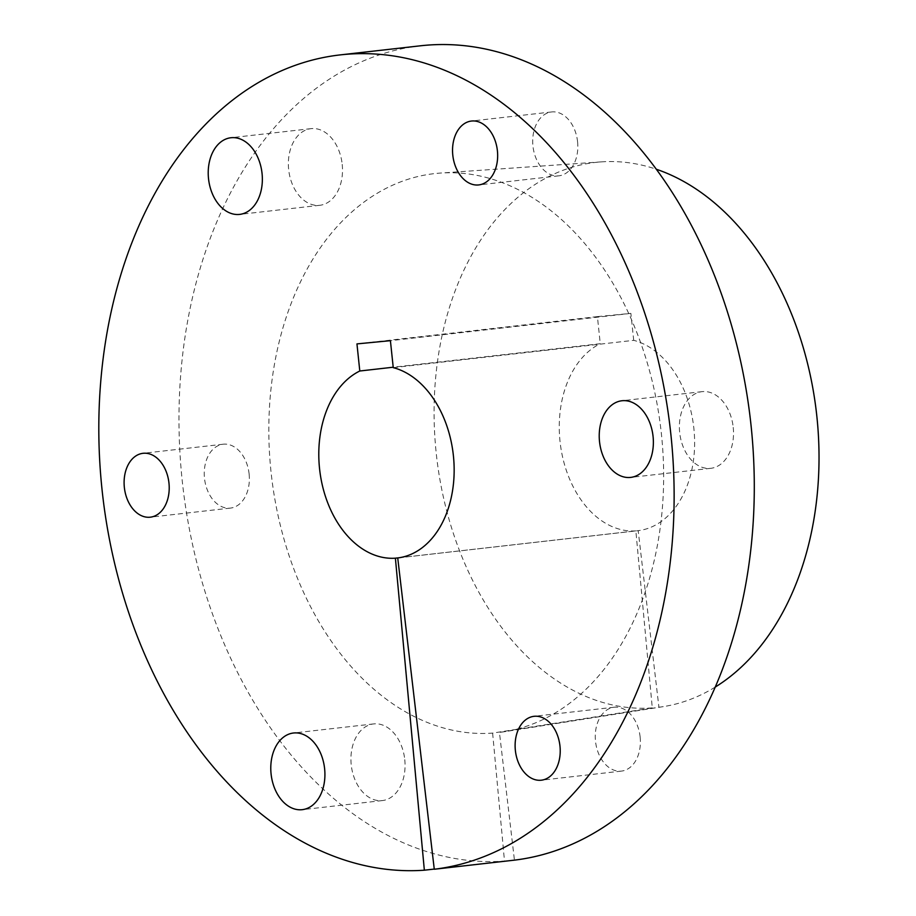 <?xml version="1.0" encoding="UTF-8"?>
<svg xmlns="http://www.w3.org/2000/svg" width="916" height="916" viewBox="0 0 916 916"><rect width="100%" height="100%" fill="white"/><g stroke="black" fill="none" stroke-linecap="round" stroke-linejoin="round"><path stroke-width="0.69" stroke-dasharray="4.58 3.44" d="M640.135 737.014A32.152 22.408 83.5 0 1 621.449 771.1A32.152 22.408 83.5 0 1 595.514 741.307A32.152 22.408 83.5 0 1 614.201 707.221A32.152 22.408 83.5 0 1 640.135 737.014M577.572 141.74A32.152 22.408 83.5 0 1 558.886 175.826A32.152 22.408 83.5 0 1 532.952 146.033A32.152 22.408 83.5 0 1 551.638 111.947A32.152 22.408 83.5 0 1 577.572 141.74M249.118 474.007A32.152 22.408 83.5 0 1 230.431 508.094A32.152 22.408 83.5 0 1 204.497 478.301A32.152 22.408 83.5 0 1 223.183 444.214A32.152 22.408 83.5 0 1 249.118 474.007M404.769 759.673A38.575 26.896 83.5 0 1 382.35 800.573A38.575 26.896 83.5 0 1 351.229 764.826A38.575 26.896 83.5 0 1 373.648 723.915A38.575 26.896 83.5 0 1 404.769 759.673M342.206 164.399A38.575 26.896 83.5 0 1 319.787 205.299A38.575 26.896 83.5 0 1 288.666 169.552A38.575 26.896 83.5 0 1 311.085 128.641A38.575 26.896 83.5 0 1 342.206 164.399M733.224 427.406A38.575 26.896 83.5 0 1 710.805 468.316A38.575 26.896 83.5 0 1 679.683 432.558A38.575 26.896 83.5 0 1 702.103 391.647A38.575 26.896 83.5 0 1 733.224 427.406M715.167 687.115A274.262 191.192 83.5 0 1 663.241 706.637A274.262 191.192 83.5 0 1 658.925 707.244L499.438 732.422L514.437 860.147M399.307 557.73L635.853 530.879L652.284 707.908L492.625 733.098A281.292 196.093 83.5 0 1 271.033 471.889A281.292 196.093 83.5 0 1 440.459 173.067A281.292 196.093 83.5 0 1 661.444 434.31A281.292 196.093 83.5 0 1 503.869 731.804A281.292 196.093 83.5 0 1 499.438 732.422M652.284 707.908A274.262 191.192 83.5 0 1 436.234 453.237A274.262 191.192 83.5 0 1 601.411 161.869A274.262 191.192 83.5 0 1 656.383 169.265M635.853 530.879A96.443 67.234 83.5 0 1 560.019 441.317A96.443 67.234 83.5 0 1 600.266 343.706L393.204 367.213M420.41 45.8A409.876 285.735 -96.5 0 0 182.192 480.442A409.876 285.735 -96.5 0 0 504.498 861.109L434.253 869.078M397.727 557.947L638.189 530.662L658.925 707.244M393.25 367.637L633.712 340.34A96.443 67.234 83.5 0 1 694.591 439.588A96.443 67.234 83.5 0 1 638.189 530.662M633.712 340.34L630.884 313.398L597.415 316.615L600.266 343.706M492.625 733.098L504.498 861.109M597.415 316.615L356.954 343.901M630.884 313.398L390.411 340.683M621.449 771.1L541.299 780.203M558.886 175.826L478.725 184.929M230.431 508.094L150.281 517.185M382.35 800.573L302.2 809.675M319.787 205.299L239.637 214.401M710.805 468.316L630.643 477.408M663.241 706.637L503.869 731.804M601.411 161.869L440.459 173.067M702.103 391.647L621.953 400.75M311.085 128.641L230.935 137.744M373.648 723.915L293.498 733.006M223.183 444.214L143.033 453.305M551.638 111.947L471.477 121.038M614.201 707.221L534.039 716.312"/><path stroke-width="1.37" d="M515.365 750.41A32.152 22.408 -96.5 0 0 541.299 780.203A32.152 22.408 -96.5 0 0 559.974 746.105A32.152 22.408 -96.5 0 0 534.039 716.312A32.152 22.408 -96.5 0 0 515.365 750.41M452.79 155.136A32.152 22.408 -96.5 0 0 478.725 184.929A32.152 22.408 -96.5 0 0 497.411 150.842A32.152 22.408 -96.5 0 0 471.477 121.038A32.152 22.408 -96.5 0 0 452.79 155.136M124.347 487.392A32.152 22.408 -96.5 0 0 150.281 517.185A32.152 22.408 -96.5 0 0 168.968 483.098A32.152 22.408 -96.5 0 0 143.033 453.305A32.152 22.408 -96.5 0 0 124.347 487.392M271.079 773.917A38.575 26.896 -96.5 0 0 302.2 809.675A38.575 26.896 -96.5 0 0 324.619 768.764A38.575 26.896 -96.5 0 0 293.498 733.006A38.575 26.896 -96.5 0 0 271.079 773.917M208.516 178.643A38.575 26.896 -96.5 0 0 239.637 214.401A38.575 26.896 -96.5 0 0 262.056 173.49A38.575 26.896 -96.5 0 0 230.935 137.744A38.575 26.896 -96.5 0 0 208.516 178.643M599.522 441.661A38.575 26.896 -96.5 0 0 630.643 477.408A38.575 26.896 -96.5 0 0 653.074 436.497A38.575 26.896 -96.5 0 0 621.953 400.75A38.575 26.896 -96.5 0 0 599.522 441.661M656.383 169.265A274.262 191.192 83.5 0 1 816.877 416.597A274.262 191.192 83.5 0 1 715.167 687.115M393.204 367.213L359.793 371.003A96.443 67.234 83.5 0 0 319.547 468.603A96.443 67.234 83.5 0 0 395.391 558.176L399.307 557.73M434.253 869.078L424.348 870.2A409.876 285.735 83.5 0 1 102.031 489.545A409.876 285.735 83.5 0 1 340.26 54.891A409.876 285.735 83.5 0 1 670.913 434.779A409.876 285.735 83.5 0 1 434.276 869.25L397.727 557.947A96.443 67.234 83.5 0 0 454.118 466.874A96.443 67.234 83.5 0 0 393.25 367.637L390.411 340.683L356.954 343.901L359.793 371.003M434.276 869.25L514.437 860.147A409.876 285.735 -96.5 0 0 751.074 425.688A409.876 285.735 -96.5 0 0 420.41 45.8L340.26 54.891M424.348 870.2L395.391 558.176"/></g></svg>
